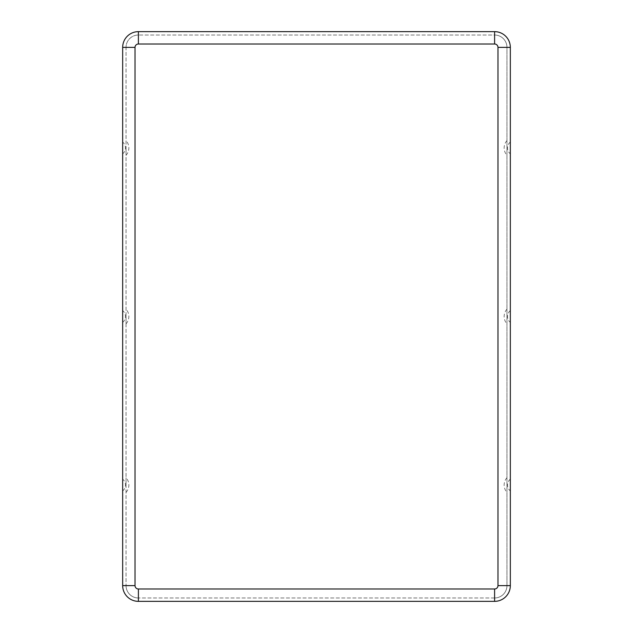 <?xml version="1.0" encoding="UTF-8"?>
<svg xmlns="http://www.w3.org/2000/svg" width="633" height="633" viewBox="0 0 633 633"><rect width="100%" height="100%" fill="white"/><g stroke="black" fill="none" stroke-linecap="round" stroke-linejoin="round"><path stroke-width="0.47" stroke-dasharray="3.17 2.37" d="M126.038 485.052L126.038 477.717L126.038 485.052M122.667 485.052L122.667 479.149L122.667 485.052M126.038 316.5L126.038 323.827L126.038 316.5M126.038 147.948L126.038 155.283L126.038 147.948M122.667 147.948L122.667 153.851L122.667 147.948M122.667 316.5L122.667 310.597L122.667 316.5M506.962 485.052L506.962 477.717L506.962 485.052M510.333 485.052L510.333 479.149L510.333 485.052M506.962 316.5L506.962 309.173L506.962 316.5M506.962 147.948L506.962 155.283L506.962 147.948M510.333 147.948L510.333 153.851L510.333 147.948M510.333 316.5L510.333 322.403L510.333 316.5M510.333 585.62L510.333 47.38A15.73 15.73 0 0 0 494.602 31.65L138.398 31.65A15.73 15.73 0 0 0 122.667 47.38L122.667 585.62A15.73 15.73 0 0 0 138.398 601.35L494.602 601.35A15.73 15.73 0 0 0 510.333 585.62M494.602 44.009A3.371 3.371 0 0 1 497.973 47.38L497.973 585.62L506.962 585.62L506.962 47.38A12.359 12.359 0 0 0 494.602 35.021L138.398 35.021L494.602 35.021A12.359 12.359 0 0 1 506.962 47.38A12.359 12.359 0 0 0 494.602 35.021L494.602 44.009L138.398 44.009L138.398 35.021A12.359 12.359 0 0 0 126.038 47.38A12.359 12.359 0 0 1 138.398 35.021A12.359 12.359 0 0 0 126.038 47.38L126.038 585.62L126.038 47.38L135.027 47.38A3.371 3.371 0 0 1 138.398 44.009M497.973 585.62A3.371 3.371 0 0 1 494.602 588.991L494.602 597.979A12.359 12.359 0 0 0 506.962 585.62A12.359 12.359 0 0 1 494.602 597.979A12.359 12.359 0 0 0 506.962 585.62L506.962 47.38L497.973 47.38M494.602 597.979L138.398 597.979L494.602 597.979M138.398 588.991A3.371 3.371 0 0 1 135.027 585.62L126.038 585.62A12.359 12.359 0 0 0 138.398 597.979A12.359 12.359 0 0 1 126.038 585.62A12.359 12.359 0 0 0 138.398 597.979L138.398 588.991L494.602 588.991M135.027 585.62L135.027 47.38M126.038 492.379A10.967 10.967 0 0 0 126.038 477.717M122.667 490.947A7.596 7.596 0 0 0 122.667 479.149M126.038 323.827A10.967 10.967 0 0 0 126.038 309.173M126.038 155.283A10.967 10.967 0 0 0 126.038 140.621M122.667 153.851A7.596 7.596 0 0 0 122.667 142.053M122.667 322.403A7.596 7.596 0 0 0 122.667 310.597M506.962 477.717A10.967 10.967 0 0 0 506.962 492.379M510.333 479.149A7.596 7.596 0 0 0 510.333 490.947M506.962 309.173A10.967 10.967 0 0 0 506.962 323.827M506.962 140.621A10.967 10.967 0 0 0 506.962 155.283M510.333 142.053A7.596 7.596 0 0 0 510.333 153.851M510.333 310.597A7.596 7.596 0 0 0 510.333 322.403"/><path stroke-width="0.95" d="M494.602 31.65L138.398 31.65A15.73 15.73 0 0 0 122.667 47.38A15.73 15.73 0 0 1 138.398 31.65L138.398 44.009L494.602 44.009L494.602 31.65A15.73 15.73 0 0 1 510.333 47.38A15.73 15.73 0 0 0 494.602 31.65M138.398 44.009A3.371 3.371 0 0 0 135.027 47.38L135.027 585.62A3.371 3.371 0 0 0 138.398 588.991L494.602 588.991A3.371 3.371 0 0 0 497.973 585.62L510.333 585.62L510.333 47.38L497.973 47.38A3.371 3.371 0 0 0 494.602 44.009M494.602 588.991L494.602 601.35A15.73 15.73 0 0 0 510.333 585.62A15.73 15.73 0 0 1 494.602 601.35L138.398 601.35A15.73 15.73 0 0 1 122.667 585.62L122.667 47.38L135.027 47.38M497.973 585.62L497.973 47.38M138.398 588.991L138.398 601.35A15.73 15.73 0 0 1 122.667 585.62L135.027 585.62"/></g></svg>
